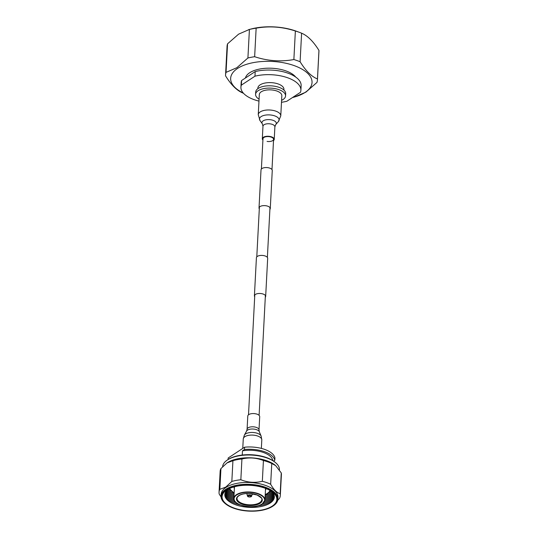 <?xml version="1.0" encoding="UTF-8"?>
<svg xmlns="http://www.w3.org/2000/svg" width="538" height="538" viewBox="0 0 538 538"><rect width="100%" height="100%" fill="white"/><g stroke="black" fill="none" stroke-linecap="round" stroke-linejoin="round"><path stroke-width="0.81" d="M254.696 296.72A5.636 2.629 3 0 1 254.413 295.819L256.411 257.749A5.636 2.629 3 0 1 257.359 256.384A5.636 2.629 3 0 1 263.741 255.604A5.636 2.629 3 0 1 267.668 258.334L265.671 296.404A5.636 2.629 3 0 1 265.295 297.279M254.413 295.819A5.636 2.629 3 0 1 255.362 294.454A5.636 2.629 3 0 1 261.744 293.674A5.636 2.629 3 0 1 265.671 296.404M259.303 208.872A5.636 2.629 3 0 1 259.02 207.964L261.011 169.894A5.636 2.629 3 0 1 261.966 168.535A5.636 2.629 3 0 1 268.341 167.748A5.636 2.629 3 0 1 272.268 170.485L270.271 208.556A5.636 2.629 3 0 1 269.894 209.423M259.02 207.964A5.636 2.629 3 0 1 259.968 206.599A5.636 2.629 3 0 1 266.35 205.819A5.636 2.629 3 0 1 270.271 208.556M226.269 489.883A27.936 13.033 -177 0 0 225.395 503.716A27.936 13.033 -177 0 0 272.638 506.305A27.936 13.033 -177 0 0 272.793 506.197A27.936 13.033 -177 0 0 264.871 487.845A27.936 13.033 -177 0 0 226.269 489.883M225.395 503.716L224.971 503.36A28.453 13.275 3 0 1 221.064 496.144A28.453 13.275 3 0 1 225.866 489.264A28.453 13.275 3 0 1 258.079 485.316A28.453 13.275 3 0 1 277.897 499.123A28.453 13.275 3 0 1 273.257 505.888A28.453 13.275 3 0 1 273.096 505.996M227.782 459.728A27.673 12.912 3 0 1 227.93 459.62A27.673 12.912 3 0 1 228.085 459.519A27.673 12.912 3 0 1 274.884 462.081L275.523 462.619A28.453 13.275 -177 0 0 227.399 459.983A28.453 13.275 -177 0 0 227.238 460.084A28.453 13.275 -177 0 0 222.611 466.708M271.394 491.329A25.407 11.856 3 0 1 271.28 491.402A25.407 11.856 3 0 1 268.361 492.969M272.127 491.914A25.407 11.856 3 0 1 271.226 492.552A25.407 11.856 3 0 1 265.2 495.256M272.685 492.559A25.407 11.856 3 0 1 271.165 493.709A25.407 11.856 3 0 1 265.14 496.406M273.163 493.205A25.407 11.856 3 0 1 271.105 494.859A25.407 11.856 3 0 1 265.079 497.563M273.56 493.871A25.407 11.856 3 0 1 271.044 496.016A25.407 11.856 3 0 1 265.019 498.713M273.889 494.55A25.407 11.856 3 0 1 270.984 497.166A25.407 11.856 3 0 1 264.958 499.869M274.138 495.269A25.407 11.856 3 0 1 270.923 498.322A25.407 11.856 3 0 1 264.75 501.066M274.299 496.063A25.407 11.856 3 0 1 270.863 499.472A25.407 11.856 3 0 1 263.99 502.418M274.346 497.025A25.407 11.856 3 0 1 270.802 500.629A25.407 11.856 3 0 1 262.188 504.005M274.05 498.585A25.407 11.856 3 0 1 270.742 501.779A25.407 11.856 3 0 1 259.397 505.666A25.407 11.856 3 0 1 257.453 505.922M274.346 497.078A24.802 11.574 3 0 1 270.163 503.064A24.802 11.574 -177 0 0 274.346 497.085A24.802 11.574 -177 0 0 271.898 491.678M275.523 465.511A28.453 13.275 -177 0 0 275.375 465.383A28.453 13.275 -177 0 0 227.251 462.747A28.453 13.275 -177 0 0 227.097 462.855A28.453 13.275 -177 0 0 226.982 462.929M277.897 499.123L277.991 497.273A28.453 13.275 -177 0 0 258.173 483.467A28.453 13.275 -177 0 0 225.96 487.421A28.453 13.275 -177 0 0 221.158 494.294L221.064 496.144M272.208 506.15A27.411 12.791 -177 0 0 273.062 492.573A27.411 12.791 -177 0 0 226.706 490.037A27.411 12.791 -177 0 0 226.552 490.138A27.411 12.791 -177 0 0 234.333 508.148A27.411 12.791 -177 0 0 272.208 506.15M277.716 500.327L279.504 498.329A30.673 14.311 -177 0 0 280.311 495.431A30.673 14.311 -177 0 0 280.177 493.676C276.888 492.821 273.721 489.681 270.668 484.247A30.673 14.311 -177 0 0 262.336 481.295C255.059 483.063 247.897 482.552 240.842 479.748A30.673 14.311 -177 0 0 231.838 481.449L225.758 487.112L219.854 489.324L220.936 468.571A30.673 14.311 -177 0 0 220.136 471.47L219.047 492.223A30.673 14.311 -177 0 0 219.181 493.978L221.078 497.031M220.936 468.571L227.023 462.902L232.927 460.696L231.838 481.449M219.854 489.324A30.673 14.311 -177 0 0 219.047 492.223M231.192 491.019A25.407 11.856 3 0 1 228.347 489.076M234.097 493.628A25.407 11.856 3 0 1 227.554 489.58M234.037 494.778A25.407 11.856 3 0 1 226.935 490.158M233.976 495.928A25.407 11.856 3 0 1 226.39 490.757M233.916 497.085A25.407 11.856 3 0 1 225.926 491.376M233.855 498.235A25.407 11.856 3 0 1 225.53 492.014M233.936 499.452A25.407 11.856 3 0 1 225.207 492.707M234.548 500.871A25.407 11.856 3 0 1 224.958 493.474M238.556 504.53A26.537 12.381 -177 0 0 240.553 504.994M257.588 505.888A26.537 12.381 -177 0 0 259.625 505.633M236.182 502.64A25.407 11.856 3 0 1 224.817 494.429M238.616 505.713A26.537 12.381 -177 0 0 259.437 506.803M240.688 505.048A25.407 11.856 3 0 1 238.778 504.583A25.407 11.856 3 0 1 224.945 496.009M227.803 489.365A24.802 11.574 -177 0 0 224.81 494.489A24.802 11.574 -177 0 0 242.08 506.52A24.802 11.574 -177 0 0 270.163 503.077A24.802 11.574 3 0 1 259.087 506.857A24.802 11.574 3 0 1 238.959 505.801A24.802 11.574 3 0 1 224.81 494.483M270.668 484.247L271.757 463.494A30.673 14.311 -177 0 0 263.425 460.541L262.336 481.295M280.311 495.431L281.401 474.677A30.673 14.311 -177 0 0 281.26 472.922L280.177 493.676M240.842 479.748L241.925 458.995A30.673 14.311 -177 0 0 232.927 460.696M241.925 458.995C249.202 457.226 256.37 457.744 263.425 460.541M271.757 463.494L275.658 465.619L281.26 472.922M279.424 469.956L279.43 469.835A28.453 13.275 -177 0 0 275.523 462.619M244.602 447.206A23.497 10.962 -177 0 1 274.938 457.946L274.817 460.252A23.497 10.962 -177 0 0 244.481 449.512L244.602 447.206L228.179 457.993L228.105 459.506M272.786 460.555A21.406 9.987 -177 0 0 242.47 450.831L244.481 449.512M274.817 460.252L273.56 461.073M242.248 455.04L242.47 450.831M247.783 416.035A5.965 2.784 3 0 1 250.997 413.762A5.965 2.784 3 0 1 257.056 414.173A5.965 2.784 3 0 1 259.699 416.661L259.007 429.896A5.965 2.784 3 0 0 256.364 427.407A5.965 2.784 3 0 0 250.304 426.997A5.965 2.784 3 0 0 247.09 429.277L247.783 416.035M267.083 141.427A5.306 2.475 -177 0 0 273.573 139.335A5.306 2.475 -177 0 0 269.464 136.692A5.306 2.475 -177 0 0 262.974 138.777L261.387 169.026M273.506 140.606A5.965 2.784 -177 0 0 274.232 139.369A5.965 2.784 -177 0 0 269.612 136.396A5.965 2.784 -177 0 0 262.315 138.743A5.965 2.784 -177 0 0 262.907 140.055M258.26 114.668A11.271 5.259 -177 0 1 272.046 110.229A11.271 5.259 -177 0 1 280.775 115.852L281.831 95.724A11.271 5.259 -177 0 0 273.102 90.102A11.271 5.259 -177 0 0 259.316 94.54L258.26 114.668L260.029 120.613A9.825 4.586 -177 0 1 261.993 116.121A9.825 4.586 -177 0 1 271.502 115.098A9.825 4.586 -177 0 1 278.402 121.575L275.779 124.5A7.196 3.356 -177 0 0 270.728 119.759A7.196 3.356 -177 0 0 263.768 120.505A7.196 3.356 -177 0 0 262.329 123.794L262.968 126.228L262.315 138.743M243.29 93.054A40.74 19.005 3 0 1 237.534 68.447A40.74 19.005 3 0 1 293.99 65.542A40.74 19.005 3 0 1 305.154 92.395A40.74 19.005 3 0 1 294.306 97.069A40.74 19.005 3 0 1 292.497 97.539M294.306 97.069L305.887 92.153L316.956 82.428A46.006 21.466 -177 0 0 317.447 79.799A46.006 21.466 -177 0 0 317.454 78.951C311.542 76.604 305.759 70.868 300.103 61.742A46.006 21.466 -177 0 0 293.869 59.536C280.722 61.951 267.642 61.009 254.649 56.712A46.006 21.466 -177 0 0 247.917 57.983L236.855 67.707L226.047 72.361A46.006 21.466 -177 0 0 225.556 74.984A46.006 21.466 -177 0 0 225.55 75.838C231.118 84.883 236.902 90.613 242.907 93.04A46.006 21.466 -177 0 0 243.499 93.282M225.556 74.984L227.056 46.443A46.006 21.466 3 0 1 227.547 43.82L238.616 34.143L249.417 29.442A46.006 21.466 3 0 1 256.142 28.171C269.303 25.831 282.376 26.772 295.369 30.996A46.006 21.466 3 0 1 299.572 32.408A46.006 21.466 3 0 1 301.603 33.201C307.514 35.622 313.298 41.359 318.953 50.404A46.006 21.466 3 0 1 318.947 51.258L317.447 79.799M248.63 29.63L251.34 28.938A40.632 18.958 3 0 1 296.626 31.312L299.572 32.408M281.589 100.337A15.01 7.001 -177 0 0 283.035 99.543A15.01 7.001 -177 0 0 285.564 95.919A15.01 7.001 -177 0 0 275.113 88.636A15.01 7.001 -177 0 0 258.119 90.72A15.01 7.001 -177 0 0 255.584 94.345A15.01 7.001 -177 0 0 259.074 99.16M285.564 95.919L285.685 93.612A15.01 7.001 -177 0 0 275.234 86.329A15.01 7.001 -177 0 0 258.233 88.414A15.01 7.001 -177 0 0 255.705 92.038L255.584 94.345M283.909 90.054L283.943 89.402A13.053 6.093 -177 0 0 274.857 83.074A13.053 6.093 -177 0 0 260.076 84.883A13.053 6.093 -177 0 0 257.877 88.037L257.843 88.689M281.488 102.274A30.02 14.008 -177 0 0 286.855 101.252L300.466 92.307A30.02 14.008 -177 0 0 300.89 90.29A30.02 14.008 -177 0 0 285.745 77.142A30.02 14.008 -177 0 0 254.965 76.194L241.354 85.138A30.02 14.008 -177 0 0 240.93 87.149A30.02 14.008 -177 0 0 258.973 101.097M300.89 90.29L301.132 85.683A30.02 14.008 -177 0 0 285.987 72.529A30.02 14.008 -177 0 0 255.207 71.581L241.596 80.525L241.354 85.138M254.965 76.194L255.207 71.581M241.596 80.525A30.02 14.008 -177 0 0 241.172 82.536L240.93 87.149M295.705 77.062A26.106 12.179 -177 0 0 274.272 68.42A26.106 12.179 -177 0 0 249.679 72.744A26.106 12.179 -177 0 0 245.429 78.003M301.603 33.201L300.103 61.742M317.454 78.951L318.953 50.404M256.142 28.171L254.649 56.712M293.869 59.536L295.369 30.996M227.547 43.82L226.047 72.361M247.917 57.983L249.417 29.442M229.746 488.396A20.626 9.623 -177 0 0 234.131 492.969M265.234 494.604A20.626 9.623 -177 0 0 267.13 493.548A20.626 9.623 -177 0 0 270.069 490.508M233.976 486.897A16.053 7.492 -177 0 0 234.366 488.491M265.469 490.118A16.053 7.492 -177 0 0 266.021 488.578M260.11 503.272A12.925 6.032 3 0 1 242.201 504.193A12.925 6.032 3 0 1 238.657 495.68A12.925 6.032 3 0 1 256.565 494.758A12.925 6.032 3 0 1 260.11 503.272M237.023 498.363A12.401 5.784 -177 0 0 245.658 504.382A12.401 5.784 -177 0 0 259.699 502.66A12.401 5.784 -177 0 0 261.791 499.661C262.874 499.123 261.266 497.569 256.976 494.994L249.793 493.521C245.167 493.339 241.555 494.052 238.966 495.653C237.493 496.843 236.848 497.744 237.023 498.363M236.095 502.472A15.575 7.263 3 0 1 233.842 498.43A15.575 7.263 3 0 1 236.471 494.671A15.575 7.263 3 0 1 254.104 492.505A15.575 7.263 3 0 1 264.945 500.058L265.557 488.396M236.673 494.973A15.313 7.142 -177 0 0 240.869 505.068A15.313 7.142 -177 0 0 262.093 503.978A15.313 7.142 -177 0 0 257.897 493.884A15.313 7.142 -177 0 0 236.673 494.973M251.34 496.5A2.125 0.995 -177 0 0 251.663 496.144A2.125 0.995 -177 0 0 250.378 494.987A2.125 0.995 -177 0 0 247.81 495.249A2.125 0.995 -177 0 0 247.467 495.922L246.767 493.521M248.401 495.955A1.379 0.646 -177 0 0 248.778 496.863A1.379 0.646 -177 0 0 250.688 496.769A1.379 0.646 -177 0 0 250.311 495.861A1.379 0.646 -177 0 0 248.401 495.955M242.766 448.41L243.263 438.941L244.333 435.175L246.592 431.059A6.53 3.046 3 0 1 256.545 429.68A6.53 3.046 3 0 1 259.309 431.732L259.007 429.896M244.333 435.175A8.621 4.022 3 0 1 257.473 433.346A8.621 4.022 3 0 1 261.125 436.056L261.804 439.909A9.28 4.331 3 0 0 257.689 436.036A9.28 4.331 3 0 0 248.267 435.403A9.28 4.331 3 0 0 243.263 438.941M275.779 124.5L274.884 126.854A5.965 2.784 -177 0 0 270.264 123.881A5.965 2.784 -177 0 0 262.968 126.228M259.397 207.096L256.787 256.875M254.79 294.945L248.509 414.798M273.573 139.335L271.986 169.578M269.989 207.648L267.379 257.433M265.389 295.503L259.108 415.356M229.322 488.591L234.124 493.164M265.221 494.792L267.594 493.507L270.473 490.743M227.93 459.62L227.238 460.084M272.793 506.197L273.257 505.888M234.454 486.769L233.842 498.43C232.51 505.458 254.535 509.742 262.248 503.965L264.945 500.058M247.467 495.922C247.588 496.89 248.812 497.159 251.159 496.729L252.604 493.823M261.354 448.403L261.804 439.909M259.309 431.732L261.125 436.056M246.592 431.059L247.09 429.277M274.884 126.854L274.232 139.369M280.775 115.852L278.402 121.575M262.329 123.794L260.029 120.613"/></g></svg>
